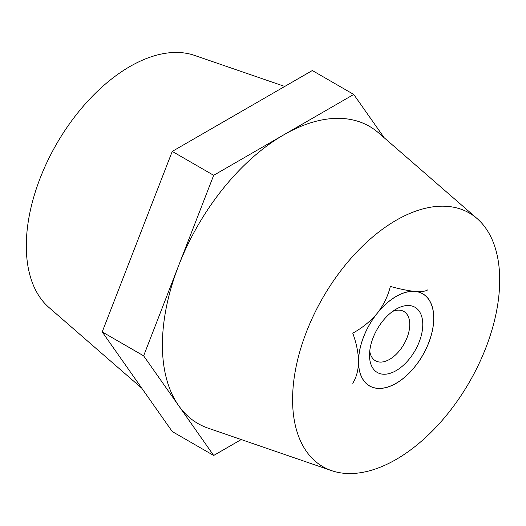 <?xml version="1.0" encoding="UTF-8"?>
<svg xmlns="http://www.w3.org/2000/svg" width="526" height="526" viewBox="0 0 526 526"><rect width="100%" height="100%" fill="white"/><g stroke="black" fill="none" stroke-linecap="round" stroke-linejoin="round"><path stroke-width="0.79" d="M396.144 309.124L396.144 309.124A37.662 21.744 120 0 0 369.515 355.241A37.662 21.744 120 0 0 396.144 370.62A37.662 21.744 120 0 0 422.772 324.496A37.662 21.744 120 0 0 396.144 309.124M369.745 351.092A28.45 16.424 120 0 0 375.406 360.751A28.45 16.424 120 0 0 389.635 359.343A28.45 16.424 120 0 0 408.222 334.273A28.45 16.424 120 0 0 403.863 311.471A28.45 16.424 120 0 0 392.659 311.399M352.755 383.257C356.398 377.517 358.331 370.284 358.568 361.566C358.331 352.571 356.391 343.103 352.755 333.155C362.236 327.981 370.435 321.307 377.359 313.141C383.73 304.804 388.057 295.895 390.331 286.414C399.813 289.03 408.012 290.707 414.935 291.443C421.306 291.91 425.633 291.351 427.908 289.767M377.359 388.293A53.139 30.679 -60 0 1 358.568 361.566A53.139 30.679 -60 0 1 377.359 313.141A53.139 30.679 -60 0 1 414.935 291.443A53.139 30.679 -60 0 1 433.72 318.177A53.139 30.679 -60 0 1 414.935 366.596A53.139 30.679 -60 0 1 377.359 388.293L375.123 388.057M433.339 311.76L433.713 317.467M499.7 280.082A146.452 84.554 120 0 0 477.089 218.553A146.452 84.554 120 0 0 361.927 246.766A146.452 84.554 120 0 0 292.587 399.655A146.452 84.554 120 0 0 331.551 470.625A146.452 84.554 120 0 0 441.058 421.681A146.452 84.554 120 0 0 499.7 280.082M477.089 218.553L378.529 132.841A171.555 99.046 120 0 0 283.711 134.88A171.555 99.046 120 0 0 178.656 265.571A171.555 99.046 120 0 0 162.403 344.997A171.555 99.046 120 0 0 178.656 405.651A171.555 99.046 120 0 0 208.046 428.131L331.551 470.625M284.757 86.448L194.449 55.375A146.452 84.554 120 0 0 84.942 104.319A146.452 84.554 120 0 0 26.3 245.918A146.452 84.554 120 0 0 48.911 307.447L141.79 388.214M379.18 388.458L375.531 388.129A53.225 30.732 -60 0 1 358.568 363.999L358.568 359.127A53.225 30.732 -60 0 1 375.531 315.416L379.18 310.866A53.225 30.732 -60 0 1 413.107 291.286L416.756 291.608A53.225 30.732 -60 0 1 433.72 315.738L433.72 320.61A53.225 30.732 -60 0 1 416.756 364.327L413.107 368.871A53.225 30.732 -60 0 1 396.144 383.329A53.225 30.732 -60 0 1 379.18 388.458M384.21 137.786L353.748 94.443L213.674 175.316L143.637 355.832L213.674 455.47L241.243 439.552M353.748 94.443L312.326 70.53L172.252 151.403L102.215 331.913L172.252 431.557L213.674 455.47M143.637 355.832L102.215 331.913M213.674 175.316L172.252 151.403M418.209 362.25L416.756 364.327M413.107 368.871L411.01 371.139M433.72 320.61L433.306 324.858"/></g></svg>
